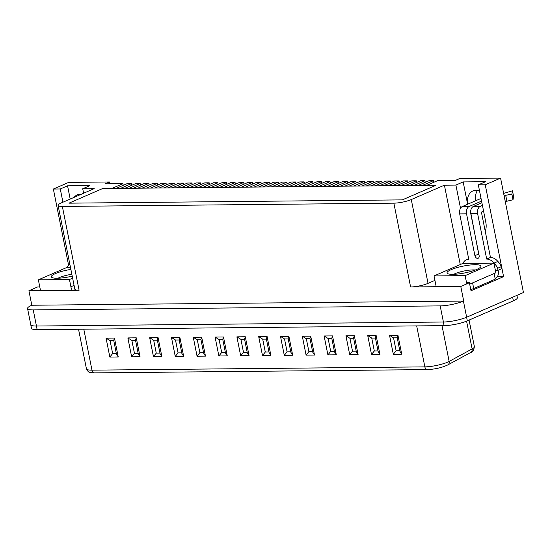 <?xml version="1.0" encoding="UTF-8"?>
<svg xmlns="http://www.w3.org/2000/svg" width="551" height="551" viewBox="0 0 551 551"><rect width="100%" height="100%" fill="white"/><g stroke="black" fill="none" stroke-linecap="round" stroke-linejoin="round"><path stroke-width="0.83" d="M463.687 300.977L460.788 286.472L410.605 286.968L393.862 203.161A12.583 2.548 -11.3 0 0 411.28 199.565L444.402 185.184L455.897 185.067L463.164 181.913L485.596 181.692L478.323 184.847L485.238 184.778L500.583 178.118L523.45 292.54L466.642 317.211A16.785 3.396 168.7 0 1 443.41 322.011L36.456 326.027A16.785 3.396 168.7 0 1 30.773 324.635L27.55 308.519A16.785 3.396 -11.3 0 0 33.239 309.91L440.187 305.895A16.785 3.396 -11.3 0 0 463.419 301.094L31.813 305.24L28.914 290.735L37.53 286.988L39.796 286.968M140.161 183.497L129.127 188.29L124.733 188.339L135.773 183.545L140.161 183.497L140.491 185.157M148.791 183.414L137.75 188.208L133.363 188.249L144.396 183.455L148.791 183.414L149.121 185.067M157.421 183.331L146.38 188.125L141.986 188.166L153.026 183.373L157.421 183.331L157.751 184.984M166.051 183.242L155.01 188.036L150.616 188.084L161.657 183.29L166.051 183.242L166.381 184.902M174.681 183.159L163.64 187.953L159.246 187.994L170.287 183.201L174.681 183.159L175.011 184.812M183.304 183.077L172.27 187.87L167.876 187.912L178.917 183.118L183.304 183.077L183.635 184.73M191.934 182.987L180.893 187.781L176.506 187.829L187.54 183.035L191.934 182.987L192.265 184.64M200.564 182.904L189.523 187.698L185.136 187.739L196.17 182.946L200.564 182.904L200.895 184.557M209.194 182.822L198.153 187.615L193.759 187.657L204.8 182.863L209.194 182.822L209.525 184.475M217.824 182.732L206.783 187.526L202.389 187.567L213.43 182.774L217.824 182.732L218.155 184.385M226.447 182.65L215.413 187.443L211.019 187.485L222.06 182.691L226.447 182.65L226.778 184.303M235.077 182.56L224.043 187.354L219.649 187.402L230.69 182.608L235.077 182.56L235.408 184.22M243.707 182.477L232.667 187.271L228.279 187.312L239.313 182.519L243.707 182.477L244.038 184.13M252.337 182.395L241.297 187.188L236.902 187.23L247.943 182.436L252.337 182.395L252.668 184.048M260.967 182.305L249.927 187.099L245.532 187.147L256.573 182.353L260.967 182.305L261.298 183.965M269.597 182.223L258.557 187.016L254.163 187.058L265.203 182.264L269.597 182.223L269.928 183.876M278.221 182.14L267.187 186.934L262.793 186.975L273.833 182.181L278.221 182.14L278.551 183.793M286.851 182.05L275.81 186.844L271.423 186.892L282.456 182.099L286.851 182.05L287.181 183.703M295.481 181.968L284.44 186.761L280.046 186.803L291.086 182.009L295.481 181.968L295.811 183.621M304.111 181.885L293.07 186.679L288.676 186.72L299.716 181.926L304.111 181.885L304.441 183.538M312.741 181.796L301.7 186.589L297.306 186.631L308.346 181.837L312.741 181.796L313.071 183.449M321.364 181.713L310.33 186.507L305.936 186.548L316.977 181.754L321.364 181.713L321.694 183.366M329.994 181.623L318.953 186.417L314.566 186.465L325.6 181.672L329.994 181.623L330.325 183.283M338.624 181.541L327.583 186.334L323.196 186.376L334.23 181.582L338.624 181.541L338.955 183.194M347.254 181.458L336.213 186.252L331.819 186.293L342.86 181.499L347.254 181.458L347.585 183.111M355.884 181.369L344.843 186.162L340.449 186.21L351.49 181.417L355.884 181.369L356.215 183.028M364.507 181.286L353.473 186.08L349.079 186.121L360.12 181.327L364.507 181.286L364.838 182.939M373.137 181.203L362.103 185.997L357.709 186.038L368.75 181.245L373.137 181.203L373.468 182.856M381.767 181.114L370.727 185.907L366.339 185.956L377.373 181.162L381.767 181.114L382.098 182.774M390.397 181.031L379.357 185.825L374.962 185.866L386.003 181.072L390.397 181.031L390.728 182.684M399.027 180.948L387.987 185.742L383.592 185.783L394.633 180.99L399.027 180.948L399.358 182.601M407.657 180.859L396.617 185.653L392.222 185.701L403.263 180.907L407.657 180.859L407.988 182.512M416.28 180.776L405.247 185.57L400.852 185.611L411.893 180.818L416.28 180.776L416.611 182.429M424.911 180.694L413.87 185.487L409.483 185.529L420.516 180.735L424.911 180.694L425.241 182.347M433.541 180.604L422.5 185.398L418.106 185.439L429.146 180.645L433.541 180.604L433.871 182.257M109.918 183.8L109.553 181.975L105.241 183.841L122.907 183.669L111.867 188.463L102.617 188.552L435.993 185.267L402.333 199.882L435.993 185.267L426.736 185.356L437.776 180.563L455.436 180.391L459.748 178.517L500.583 178.118M122.907 183.669L123.238 185.322M131.537 183.586L120.497 188.38L116.103 188.421L127.143 183.628L131.537 183.586L131.868 185.239M68.593 265.231L53.364 189.041L60.279 188.972L67.553 185.818L89.978 185.597L82.712 188.752L94.207 188.635L61.085 203.016A12.583 2.548 -11.3 0 0 58.089 205.392A12.583 2.548 -11.3 0 0 62.353 206.432L79.103 290.239L28.914 290.735M393.862 203.161L62.353 206.432M68.958 203.167L402.333 199.882L68.958 203.167L102.617 188.552L68.958 203.167M109.553 181.975L68.71 182.374L53.364 189.041M475.713 200.722A15.104 10.793 66.5 0 1 477.517 190.364M81.383 194.207A15.104 10.793 -113.5 0 0 77.34 194.82A15.104 10.793 -113.5 0 0 74.13 197.354M27.55 308.519A16.785 3.396 -11.3 0 1 31.545 305.357L31.813 305.24M74.075 285.397L71.175 286.658M58.089 205.392L74.833 289.199A12.583 2.548 -11.3 0 0 79.103 290.239M497.381 276.705L503.593 276.643L471.015 290.79L469.404 282.732L460.788 286.472M485.231 231.241A15.104 10.793 -113.5 0 0 485.81 222.322L478.323 184.847M479.528 190.887A15.104 10.793 -113.5 0 0 472.951 190.915A15.104 10.793 -113.5 0 0 467.634 204.228M485.238 184.778L503.593 276.643M469.404 282.732L466.559 282.759M434.932 280.369L428.031 283.366L411.28 199.565M410.605 286.968A12.583 2.548 -11.3 0 0 428.031 283.366M455.897 185.067L460.526 208.25M444.402 185.184L460.257 264.542M463.164 181.913L467.627 204.235M60.279 188.972L62.931 202.217M83.607 193.243L82.712 188.752M67.553 185.818L70.197 199.063M30.732 324.429A16.785 3.396 -11.3 0 0 30.739 324.635L31.462 328.265A16.785 3.396 -11.3 0 0 37.151 329.65L444.106 325.634A16.785 3.396 -11.3 0 0 467.331 320.834L513.374 300.846A16.785 3.396 -11.3 0 0 517.368 297.678L516.914 295.377M30.739 324.635A16.785 3.396 -11.3 0 0 36.428 326.027L443.376 322.011A16.785 3.396 -11.3 0 0 443.41 322.011L440.187 305.895M113.761 340.621L110.076 340.663L112.652 353.556L116.337 353.515M109.842 357.062L118.245 356.979L114.463 338.052L106.067 338.135L109.842 357.062L112.652 353.556M118.245 356.979L116.44 354.017L113.713 340.387L114.463 338.052M106.067 338.135L110.076 340.663M135.567 340.408L131.882 340.449L134.458 353.336L138.143 353.301M131.648 356.841L140.05 356.759L136.269 337.839L127.866 337.921L131.648 356.841L134.458 353.336M140.05 356.759L138.246 353.804L135.518 340.174L136.269 337.839M127.866 337.921L131.882 340.449M157.372 340.194L153.688 340.229L156.264 353.122L159.948 353.088M153.453 356.628L161.856 356.545L158.075 337.625L149.672 337.708L153.453 356.628L156.264 353.122M161.856 356.545L160.052 353.59L157.324 339.953L158.075 337.625M149.672 337.708L153.688 340.229M179.178 339.981L175.494 340.015L178.069 352.909L181.754 352.874M175.259 356.414L183.662 356.332L179.881 337.412L171.478 337.494L175.259 356.414L178.069 352.909M183.662 356.332L181.851 353.377L179.13 339.74L179.881 337.412M171.478 337.494L175.494 340.015M200.984 339.767L197.299 339.802L199.875 352.695L203.56 352.654M197.065 356.201L205.468 356.118L201.687 337.191L193.284 337.274L197.065 356.201L199.875 352.695M205.468 356.118L203.656 353.157L200.936 339.526L201.687 337.191M193.284 337.274L197.299 339.802M222.79 339.547L219.105 339.588L221.681 352.482L225.366 352.44M218.871 355.987L227.274 355.905L223.492 336.978L215.09 337.06L218.871 355.987L221.681 352.482M227.274 355.905L225.462 352.943L222.742 339.313L223.492 336.978M215.09 337.06L219.105 339.588M244.596 339.333L240.911 339.368L243.487 352.261L247.172 352.227M240.677 355.767L249.08 355.684L245.298 336.764L236.896 336.847L240.677 355.767L243.487 352.261M249.08 355.684L247.268 352.73L244.548 339.099L245.298 336.764M236.896 336.847L240.911 339.368M266.402 339.12L262.71 339.154L265.293 352.048L268.978 352.013M262.483 355.553L270.885 355.471L267.104 336.551L258.701 336.633L262.483 355.553L265.293 352.048M270.885 355.471L269.074 352.516L266.353 338.879L267.104 336.551M258.701 336.633L262.71 339.154M288.207 338.906L284.516 338.941L287.092 351.834L290.783 351.8M284.288 355.34L292.691 355.257L288.91 336.33L280.507 336.413L284.288 355.34L287.092 351.834M292.691 355.257L290.88 352.296L288.159 338.665L288.91 336.33M280.507 336.413L284.516 338.941M310.013 338.686L306.322 338.727L308.897 351.621L312.589 351.579M306.094 355.126L314.497 355.044L310.716 336.117L302.313 336.2L306.094 355.126L308.897 351.621M314.497 355.044L312.686 352.082L309.965 338.452L310.716 336.117M302.313 336.2L306.322 338.727M331.819 338.472L328.127 338.507L330.703 351.4L334.395 351.366M327.9 354.906L336.303 354.823L332.522 335.903L324.119 335.986L327.9 354.906L330.703 351.4M336.303 354.823L334.491 351.869L331.771 338.238L332.522 335.903M324.119 335.986L328.127 338.507M353.625 338.259L349.933 338.293L352.509 351.187L356.201 351.152M349.706 354.692L358.109 354.61L354.327 335.69L345.925 335.773L349.706 354.692L352.509 351.187M358.109 354.61L356.297 351.655L353.577 338.018L354.327 335.69M345.925 335.773L349.933 338.293M375.424 338.045L371.739 338.08L374.315 350.973L378.007 350.939M371.512 354.479L379.914 354.396L376.133 335.469L367.731 335.552L371.512 354.479L374.315 350.973M379.914 354.396L378.103 351.435L375.383 337.804L376.133 335.469M367.731 335.552L371.739 338.08M397.23 337.825L393.545 337.866L396.121 350.76L399.806 350.718M393.318 354.265L401.72 354.183L397.939 335.256L389.536 335.339L393.318 354.265L396.121 350.76M401.72 354.183L399.909 351.221L397.188 337.591L397.939 335.256M389.536 335.339L393.545 337.866M481.898 202.74L473.461 206.405A5.958 3.988 89.4 0 0 470.781 213.788L479.136 255.609A2.851 2.039 66.5 0 1 478.158 258.247A2.851 2.039 66.5 0 1 474.9 255.657L466.545 213.829A5.958 3.988 -90.6 0 1 469.225 206.446L481.567 201.087M479.019 255.01A2.851 2.039 66.5 0 1 478.674 254.018L470.609 211.977M481.037 198.415L462.372 206.515A5.958 3.988 89.4 0 0 459.692 213.898L468.756 259.266A11.413 8.155 -113.5 0 0 466.401 259.755A11.413 8.155 -113.5 0 0 462.992 263.371A14.195 10.138 66.5 0 0 462.971 263.419M483.558 211.061L481.402 212.087L490.466 257.448A11.413 8.155 66.5 0 1 497.849 261.429L494.082 263.068A14.195 10.138 66.5 0 1 497.615 268.268L498.021 270.279L495.383 270.307M494.082 263.068A11.413 8.155 -113.5 0 0 486.698 259.087L477.634 213.719A5.958 3.988 -90.6 0 1 480.314 206.343L482.435 205.42M497.849 261.429A14.195 10.138 66.5 0 1 501.382 266.629L501.789 268.64L498.021 270.279M498.083 270.252L498.235 271.016A5.958 3.988 -90.6 0 1 495.556 278.4L495.135 278.586M505.281 201.625L513.009 199.751L513.594 196.431L512.464 190.791L503.642 193.408M504.158 195.984L505.701 195.316L506.83 200.957M490.466 257.448L486.698 259.087M473.715 288.531L472.586 282.897L494.123 273.537L495.253 279.178L473.715 288.531A8.389 1.694 168.7 0 1 470.768 289.55M501.382 266.629L497.615 268.268M505.701 195.316L511.886 194.11L512.464 190.791M513.009 199.751L511.886 194.11M69.832 264.143A11.413 8.155 -113.5 0 0 67.318 267.276A14.195 10.138 66.5 0 0 67.291 267.318M462.854 263.419L434.043 275.927L465.134 275.624L493.944 263.109L462.854 263.419M435.979 285.597L434.043 275.927M466.78 283.868L465.134 275.624M469.693 284.151L495.872 272.779L493.944 263.109M452.901 274.336A17.288 3.499 -11.3 0 0 469.734 271.774A17.288 3.499 -11.3 0 0 480.727 266.911A17.288 3.499 -11.3 0 0 463.308 266.092A17.288 3.499 -11.3 0 0 447.55 273.544A17.288 3.499 -11.3 0 0 452.901 274.336M475.355 269.99A13.093 2.645 -11.3 0 0 473.199 269.9A13.093 2.645 -11.3 0 0 453.68 274.322M70.459 267.29L67.181 267.318L38.37 279.832L69.454 279.522L72.629 278.145M40.299 289.502L38.37 279.832M71.389 289.192L69.454 279.522M70.879 269.411A17.288 3.499 -11.3 0 0 51.87 277.442A17.288 3.499 -11.3 0 0 57.221 278.241A17.288 3.499 -11.3 0 0 72.229 276.141M71.857 274.295A13.093 2.645 -11.3 0 0 58.007 278.227M466.642 317.211L463.419 301.094M36.456 326.027L33.239 309.91M37.151 329.65L36.428 326.027M444.106 325.634L443.376 322.011M513.374 300.846L512.65 297.23M467.331 320.834L466.607 317.224M94.441 372.882A3.774 2.528 -90.6 0 1 91.976 370.162L424.862 366.876A3.774 2.528 89.4 0 0 427.321 369.597L94.441 372.882C88.876 372.338 88.773 373.075 86.438 368.805A16.358 3.306 -11.3 0 0 91.976 370.162L83.793 329.188M441.998 325.655L449.141 361.408A16.358 3.306 -11.3 0 1 424.862 366.876L416.68 325.91M427.321 369.597C435.028 369.246 441.84 367.689 447.763 364.934A3.774 3.092 61.5 0 0 449.141 361.408L472.124 348.928L466.573 321.157M447.763 364.934L470.747 352.461A3.774 3.092 61.5 0 0 472.124 348.928A16.358 3.306 -11.3 0 0 474.377 346.634L469.073 320.083M478.674 254.018L474.9 255.657M466.545 213.829L459.692 213.898M477.634 213.719L470.781 213.788M473.461 206.405L480.314 206.343M462.372 206.515L469.225 206.446M86.438 368.805L78.531 329.243M470.747 352.461C472.593 352.316 473.805 350.374 474.377 346.634M468.66 258.777L466.401 259.755"/></g></svg>
